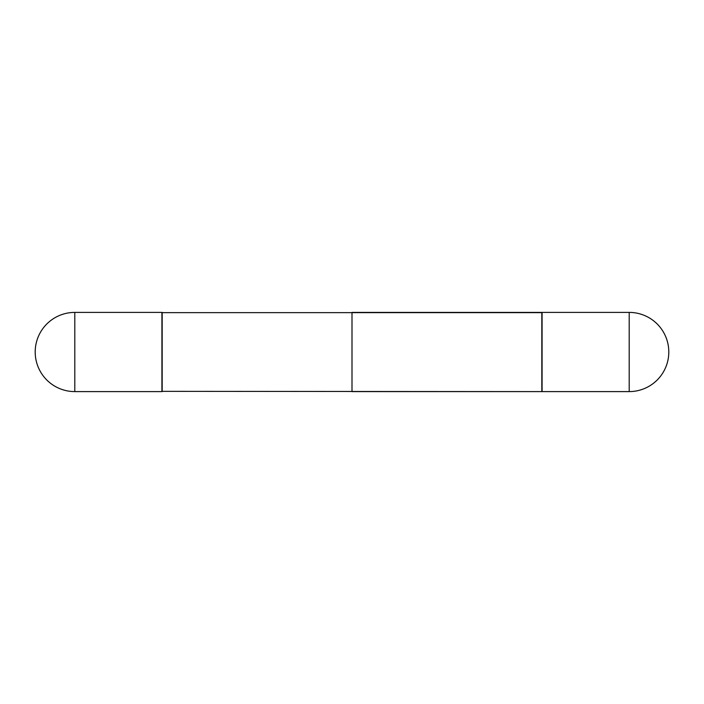 <?xml version="1.0" encoding="UTF-8"?>
<svg xmlns="http://www.w3.org/2000/svg" width="704" height="704" viewBox="0 0 704 704"><rect width="100%" height="100%" fill="white"/><g stroke="black" fill="none" stroke-linecap="round" stroke-linejoin="round"><path stroke-width="1.06" d="M74.8 312.4L161.92 312.4L161.92 391.6L74.8 391.6A39.6 39.6 0 0 1 35.2 352A39.6 39.6 0 0 1 74.8 312.4L74.8 391.6M161.92 312.655L542.08 312.655L541.825 391.6L352 391.6L352 312.4L541.825 312.4L541.825 391.6L161.92 391.345M542.08 312.4L542.08 391.6L542.08 312.4L629.2 312.4L629.2 391.6L542.08 391.6L629.2 391.6A39.6 39.6 0 0 0 668.8 352A39.6 39.6 0 0 0 629.2 312.4L629.2 391.6A39.6 39.6 0 0 0 668.8 352A39.6 39.6 0 0 0 629.2 312.4L542.08 312.4M162.175 312.4L162.175 391.6"/></g></svg>
